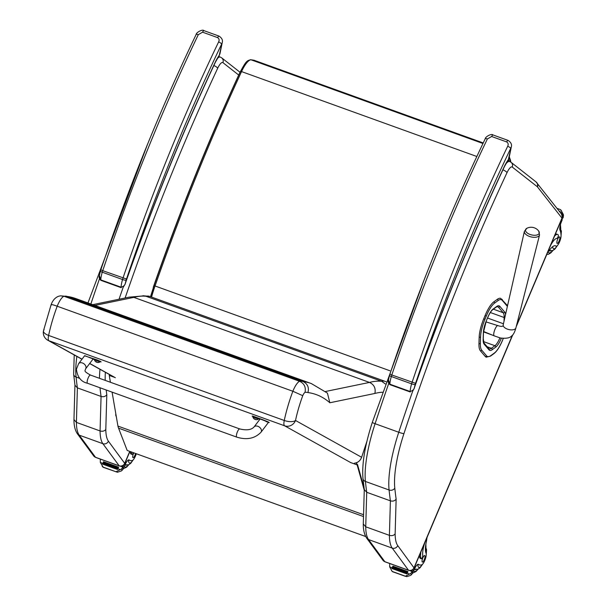 <?xml version="1.0" encoding="UTF-8"?>
<svg xmlns="http://www.w3.org/2000/svg" width="607" height="607" viewBox="0 0 607 607"><rect width="100%" height="100%" fill="white"/><g stroke="black" fill="none" stroke-linecap="round" stroke-linejoin="round"><path stroke-width="0.91" d="M85.572 368.912C85.314 371.067 82.909 370.801 90.489 375.073L239.735 428.929C246.579 430.568 251.351 429.908 254.06 426.956A4.355 3.088 37.1 0 1 257.838 426.281A4.355 3.088 37.1 0 1 261.458 431.008A4.355 3.088 37.1 0 1 261.002 432.222C254.864 438.573 246.791 440.204 236.776 437.123A4.355 1.237 109.8 0 1 236.404 435.477A4.355 1.237 109.8 0 1 237.792 430.993A4.355 1.237 109.8 0 1 239.735 428.929A4.355 1.237 109.8 0 0 237.792 430.993A4.355 1.237 109.8 0 0 236.404 435.477A4.355 1.237 109.8 0 0 236.776 437.123L87.529 383.267C81.179 381.886 77.476 377.22 76.406 369.253L78.629 363.654L84.684 355.656L93.121 358.949L85.572 368.912A4.355 3.088 -142.9 0 0 82.408 362.971A4.355 3.088 -142.9 0 0 78.629 363.654M84.585 355.793L96.991 359.883A11.973 0.531 20.6 0 1 101.096 361.871A11.973 0.531 20.6 0 1 100.451 361.81L99.988 361.643M94.609 359.701L92.992 359.116M253.111 416.645A11.973 0.531 20.6 0 1 252.14 416.045A11.973 0.531 20.6 0 1 252.785 416.106L262.603 419.649C269.736 422.449 270.889 423.087 266.063 421.569M269.235 422.502L268.461 422.373M259.842 419.331L258.4 418.807M261.002 432.222L268.552 422.252L260.115 418.967L254.06 426.956M96.695 359.974L100.087 361.377L99.897 361.886L94.548 359.875L94.738 359.367L96.695 359.974M94.548 359.875L99.897 361.886M97.105 362.371L97.469 362.47A3.71 3.551 -78.3 0 0 98.22 362.485L98.129 362.432A3.71 3.528 135.4 0 1 97.37 362.417L96.718 362.151A3.71 1.055 -75.4 0 1 96.596 361.818L96.27 361.704A3.71 1.055 115.1 0 0 96.354 362.022L95.982 361.916A3.71 3.521 134.8 0 1 95.405 361.453L95.496 361.506M96.088 361.977L96.733 362.235A3.71 1.077 115.1 0 0 96.794 362.227M255.107 417.138L258.499 418.542L258.309 419.05L252.96 417.039L253.149 416.531L255.107 417.138M252.96 417.039L258.309 419.05M255.494 419.543L255.881 419.634A3.71 3.551 -78.3 0 0 256.632 419.649L256.541 419.604A3.71 3.528 135.4 0 1 255.782 419.581L255.13 419.316A3.71 1.055 -75.4 0 1 255.008 418.982L254.682 418.868A3.71 1.055 115.1 0 0 254.765 419.187L254.394 419.08A3.71 3.521 134.8 0 1 253.817 418.618L253.908 418.671M254.5 419.141L255.152 419.399A3.71 1.077 115.1 0 0 255.206 419.391M254.879 418.944L254.394 419.08M354.382 463.202C357.887 462.724 360.3 460.751 361.62 457.283L295.51 420.476A8.71 8.339 119.1 0 1 284.592 425.78A8.71 2.474 -70.2 0 1 284.266 420.476L48.613 335.443A8.71 2.474 109.8 0 0 48.939 340.747A8.71 8.339 119.1 0 1 47.763 340.208L81.96 359.253M51.383 304.98C50.616 304.145 52.551 304.562 57.195 306.216A64.509 18.316 -70.2 0 0 48.613 335.443A8.71 3.665 -168.1 0 1 43.476 330.8L43.476 330.8A8.71 3.665 -168.1 0 1 44.144 329.768M302.749 395.681A5.152 1.464 -70.2 0 1 305.033 392.342C306.049 387.183 304.251 383.503 299.638 381.295A13.855 3.938 109.8 0 0 292.847 391.257L302.749 395.681A55.798 15.843 -70.2 0 0 295.51 420.476A8.71 3.665 -168.1 0 1 284.266 420.476A64.509 18.316 109.8 0 1 292.847 391.257L57.195 306.216A13.855 3.938 -70.2 0 1 63.978 296.254A100.094 28.415 -70.2 0 1 67.301 296.459A502.695 142.713 -70.2 0 1 75.655 298.515L65.685 296.064M47.763 340.208A8.71 8.71 0 0 1 43.476 330.8L51.14 304.615C52.726 300.351 55.207 297.567 58.56 296.269L60.419 295.829L63.978 296.254L299.638 381.295A100.094 28.415 109.8 0 1 302.954 381.5L67.301 296.459L60.419 295.829M361.62 457.283L366.909 441.35M357.037 462.488L356.43 463.938M305.033 392.342A91.384 25.942 -70.2 0 1 307.954 392.554A493.984 140.24 -70.2 0 1 329.836 402.76L374.876 393.457C375.915 388.305 374.124 384.626 369.504 382.418L133.851 297.377A312.074 88.599 -70.2 0 1 146.014 296.269A68.052 19.318 -70.2 0 1 149.686 296.398L142.964 295.73M129.139 297.164L144.162 295.837L146.014 296.269L381.666 381.302A312.074 88.599 109.8 0 0 369.504 382.418L325.489 391.5M92.719 304.668L129.579 297.066L133.851 297.377L94.829 305.435M307.954 392.554C309.229 387.395 307.559 383.707 302.954 381.5A502.695 142.713 109.8 0 1 311.308 383.556L327.431 393.116L329.836 402.76M385.308 383.92L381.666 381.302A68.052 19.318 109.8 0 1 385.339 381.431L386.075 381.727M115.823 414.073A2.906 2.906 0 0 0 115.937 415.81A2.906 2.648 -21.3 0 0 116.203 416.303M150.521 296.702L153.442 287.43M364.261 490.244L357.136 464.901L357.447 464.309L364.079 487.929M110.694 375.247L109.548 374.838L109.245 375.43L110.406 382.266M112.083 392.13L117.94 426.091A46.451 13.187 109.8 0 0 118.555 428.155L127.182 450.447L365.695 536.535M109.245 375.43L114.905 377.471M350.626 462.549L357.136 464.901M383.017 560.337L385.02 561.832A4.355 1.237 -70.2 0 1 384.83 561.68L408.496 570.223A4.355 1.237 109.8 0 0 408.686 570.375C411.151 570.997 412.957 570.208 414.118 568L397.744 545.61A53.765 15.266 -70.2 0 1 395.134 533.872L396.136 499.129C394.778 500.934 392.866 501.503 390.4 500.836L366.727 492.292A583.152 165.559 -70.2 0 1 365.414 481.457A4.295 3.559 174 0 1 362.978 478.635L364.314 489.644L366.727 492.292L365.733 526.808L389.406 535.351A58.06 16.488 109.8 0 0 392.221 548.106L368.548 539.562A4.295 4.044 143.7 0 1 366.734 538.212L383.017 560.337A4.295 4.044 -36.3 0 0 384.83 561.68L368.548 539.562A58.06 16.488 -70.2 0 1 365.733 526.808L363.29 523.932L364.283 489.417M395.134 533.872C393.776 535.541 391.864 536.027 389.406 535.351L390.4 500.836A583.152 165.559 109.8 0 1 389.079 490.001L365.414 481.457A75.48 21.427 -70.2 0 1 375.096 423.709A4.295 0.41 -161.8 0 1 372.303 422.381C364.89 445.28 361.78 464.029 362.978 478.635M95.686 457.428L119.359 465.964A4.355 1.237 109.8 0 1 119.169 465.812A4.295 4.044 -36.3 0 0 124.685 463.323L108.41 441.198A4.295 4.044 -36.3 0 1 102.886 443.694L79.221 435.151A4.295 4.044 143.7 0 1 77.408 433.808C75.04 430.295 73.895 425.53 73.963 419.52L76.406 422.396L100.072 430.94A58.06 16.488 109.8 0 0 102.886 443.694L119.169 465.812L95.496 457.276A4.295 4.044 143.7 0 1 93.683 455.925L95.686 457.428A4.355 1.237 -70.2 0 1 95.496 457.276L79.221 435.151A58.06 16.488 -70.2 0 1 76.406 422.396L77.392 387.888L74.98 385.233L73.644 374.223A4.295 3.559 174 0 0 76.08 377.053A75.48 21.427 -70.2 0 1 76.854 356.408M73.963 419.52L74.949 385.013M79.836 378.404L76.08 377.053A583.152 165.559 -70.2 0 0 77.392 387.888L101.066 396.432L100.072 430.94C102.537 431.623 104.442 431.129 105.808 429.468L106.802 394.717C105.443 396.523 103.531 397.092 101.066 396.432A583.152 165.559 109.8 0 1 99.988 387.759M119.359 465.964C121.817 466.586 123.631 465.797 124.792 463.589L124.685 463.323M131.279 451.927A14.249 4.044 109.8 0 0 131.947 454.332A1.821 0.516 109.8 0 0 132.023 454.393A1.821 0.516 109.8 0 0 133.214 452.625M100.587 459.196A4.886 1.389 -70.2 0 1 100.337 459.916L100.314 462.428L103.167 467.132L115.952 471.745L116.779 471.366L117.424 472.238L121.324 470.979L123.191 469.021A4.886 1.389 -70.2 0 1 123.562 468.301L122.933 466.593L121.681 466.13L122.887 466.578M120.338 466.191L122.622 467.018A4.886 1.389 -70.2 0 1 122.333 467.853L121.332 469.105L116.779 471.366M103.167 467.132L102.135 466.085L102.78 466.958M117.424 472.238L103.228 467.322M131.029 454.006A1.821 0.516 -70.2 0 1 130.93 453.998A1.821 0.516 -70.2 0 1 130.846 453.937A14.249 4.044 -70.2 0 1 130.179 451.532M117.849 468.695L102.765 463.255L102.424 464.067L117.508 469.507L117.879 468.741A4.886 1.389 -70.2 0 1 117.872 468.763L120.345 469.651M102.765 463.255L117.788 468.71M118.615 467.193L103.539 461.745L103.198 462.557L118.274 467.997L118.615 467.193A4.886 1.389 -70.2 0 1 118.274 467.997M103.539 461.745L118.593 467.185M122.622 467.018L122.91 466.578M117.508 469.507A2.291 0.653 -70.2 0 1 117.872 468.763M136.279 453.733A6.396 1.813 -70.2 0 1 132.303 460.425A32.004 9.082 -70.2 0 1 130.103 460.501A32.004 9.082 -70.2 0 1 129.276 460.015A7.466 2.117 -70.2 0 0 129.079 459.901A7.466 2.117 -70.2 0 0 125.232 464.507A41.139 11.677 -70.2 0 0 124.336 466.578A1.449 1.351 -38.9 0 1 124.298 466.654L123.433 467.276M115.952 471.745L103.296 467.307M126.582 465.038A13.066 3.71 -70.2 0 1 125.49 465.144A13.066 3.71 -70.2 0 1 125.065 464.879M130.103 460.501L128.745 460.007A32.004 9.082 -70.2 0 1 128.593 459.947L128.547 459.924M133.798 452.837A3.483 0.986 109.8 0 0 132.872 457.564A3.483 0.986 109.8 0 0 133.024 457.686A3.483 0.986 109.8 0 0 135.52 453.459M547.62 252.466L549.51 250.236A20.243 5.744 -70.2 0 1 555.504 245.812A20.243 5.744 -70.2 0 1 555.974 246.078L554.965 245.714M554.881 245.714L556.126 246.161A6.396 1.813 -70.2 0 0 559.358 242.36A6.396 1.813 -70.2 0 0 561.043 235.326A32.004 9.082 -70.2 0 0 560.003 230.205A7.466 2.117 -70.2 0 1 561.331 222.018A41.139 11.677 -70.2 0 1 562.203 219.909A1.449 1.351 -39.7 0 0 562.226 219.833L561.991 218.49M562.332 216.092A4.886 1.389 109.8 0 0 562.461 215.834L562.37 213.171L560.883 209.961L563.342 214.491L563.326 217.002A4.886 1.389 109.8 0 0 563.038 217.837L562.158 218.057L562.742 218.277M561.528 210.834L560.367 209.612M550.648 245.311A16.457 4.674 109.8 0 1 557.006 238.331A1.821 0.516 109.8 0 0 558.03 236.851A1.821 0.516 109.8 0 0 558.265 234.962A14.249 4.044 109.8 0 0 557.643 234.469A14.249 4.044 109.8 0 0 554.51 236.191M555.352 234.188A14.249 4.044 -70.2 0 1 556.543 234.067L557.643 234.469M559.95 212.101A2.291 0.653 109.8 0 1 560.2 211.441L559.123 211.061L560.193 211.441L559.866 212.002M562.272 217.647L562.719 218.262M549.214 250.638A13.066 3.71 109.8 0 0 549.631 250.911A13.066 3.71 109.8 0 0 550.731 250.797M559.684 237.011A3.483 0.986 109.8 0 0 559.533 236.889A3.483 0.986 109.8 0 0 557.423 239.826A3.483 0.986 109.8 0 0 557.173 243.445A3.483 0.986 109.8 0 0 559.168 240.804A3.483 0.986 109.8 0 0 559.684 237.011M412.768 571.688L413.633 571.058A1.449 1.351 -38.9 0 0 413.663 570.99A41.139 11.677 -70.2 0 1 414.566 568.918A7.466 2.117 -70.2 0 1 418.413 564.305A7.466 2.117 -70.2 0 1 418.602 564.419A32.004 9.082 -70.2 0 0 419.437 564.905A32.004 9.082 -70.2 0 0 421.63 564.829A6.396 1.813 -70.2 0 0 425.067 559.745A6.396 1.813 -70.2 0 0 426.046 553.189A20.243 5.744 -70.2 0 1 426.531 540.898L427.024 537.506M420.924 551.922A14.249 4.044 109.8 0 0 421.281 558.744A1.821 0.516 109.8 0 0 421.357 558.804A1.821 0.516 109.8 0 0 422.297 557.674A1.821 0.516 109.8 0 0 422.753 555.655A16.457 4.674 109.8 0 1 424.786 542.802M406.758 576.65L410.658 575.39L412.525 573.433A4.886 1.389 -70.2 0 1 412.897 572.712L412.267 571.005L411.015 570.542L412.221 570.982L411.948 571.43A4.886 1.389 -70.2 0 1 411.66 572.257L410.658 573.509L406.113 575.777L406.758 576.65L392.562 571.733M392.63 571.718L391.469 570.489L392.63 571.718L405.415 576.331L406.113 575.777M420.363 558.41A1.821 0.516 -70.2 0 1 420.256 558.41A1.821 0.516 -70.2 0 1 420.181 558.341A14.249 4.044 -70.2 0 1 419.49 555.314M389.922 563.6A4.886 1.389 -70.2 0 1 389.664 564.32L389.648 566.832L392.107 571.362M407.183 573.107L392.099 567.659L391.758 568.471L406.842 573.918L407.214 573.152A4.886 1.389 -70.2 0 1 407.206 573.167L409.679 574.063M392.099 567.659L407.122 573.122M392.866 566.156L407.927 571.597L392.866 566.156L392.524 566.961L407.608 572.401L407.965 571.612A4.886 1.389 -70.2 0 1 407.608 572.401M406.842 573.918A2.291 0.653 -70.2 0 1 407.206 573.167M415.916 569.442A13.066 3.71 -70.2 0 1 414.816 569.556A13.066 3.71 -70.2 0 1 414.399 569.283M419.437 564.905L418.079 564.419A32.004 9.082 -70.2 0 1 417.927 564.358L417.874 564.335M422.199 561.968A3.483 0.986 109.8 0 0 422.351 562.09A3.483 0.986 109.8 0 0 424.468 559.146A3.483 0.986 109.8 0 0 424.718 555.534A3.483 0.986 109.8 0 0 422.722 558.174A3.483 0.986 109.8 0 0 422.199 561.968M389.929 370.763L154.072 285.631C180.006 211.433 208.8 140.065 240.463 71.512A1.442 0.402 -155.2 0 0 240.471 71.649M529.539 234.256A7.056 3.566 -166.5 0 1 525.738 231.252A7.056 3.566 -166.5 0 1 526.952 228.232L524.41 231.29A7.792 3.938 13.5 0 0 528.856 236.191A7.792 3.938 13.5 0 0 539.562 234.932L538.69 231.055A7.056 3.566 -166.5 0 1 537.278 234.879A7.056 3.566 -166.5 0 1 529.539 234.256M504.698 165.923L504.614 166.219C471.389 237.125 441.228 311.239 414.111 388.563L414.573 386.902C414.361 389.186 412.881 390.726 410.127 391.507L389.838 384.185L388.465 379.883C387.797 381.431 388.298 383.025 389.967 384.671A1.449 0.41 -70.2 0 1 389.838 384.185A15.38 4.37 -70.2 0 1 391.318 376.522A11.609 3.301 -70.2 0 1 391.803 374.982L389.899 374.132C417.745 291.755 449.499 213.338 485.175 138.874L485.175 138.874A2.906 0.941 25.6 0 1 487.391 138.95L491.647 136.499L506.701 141.932C508.256 142.994 508.59 144.443 507.687 146.272A619.815 175.969 109.8 0 0 412.092 382.304A11.609 3.301 109.8 0 0 411.614 383.844A2.906 0.592 16.3 0 0 415.196 384.481A8.71 2.474 -70.2 0 1 415.56 383.328L391.803 374.982A619.815 175.969 -70.2 0 1 487.391 138.95M415.56 383.328A616.917 175.142 -70.2 0 1 510.699 148.396A2.906 0.941 -154.4 0 0 507.687 146.272M415.196 384.481A12.481 3.543 -70.2 0 0 414.573 386.902A699.651 198.633 109.8 0 1 504.698 165.734A24.606 6.988 109.8 0 1 508.446 159.413A2.906 1.942 35.3 0 1 508.196 160.142L511.306 146.917C512.042 144.496 510.965 142.326 508.082 140.399A2.906 0.827 109.8 0 0 508.074 140.399A2.906 0.827 109.8 0 0 506.701 141.932M215.622 61.611L215.546 61.906C182.32 132.812 152.16 206.926 125.042 284.251L125.505 282.589C125.292 284.873 123.813 286.413 121.059 287.194L100.77 279.873L99.396 275.57C98.729 277.111 99.229 278.712 100.899 280.358A1.449 0.41 -70.2 0 1 100.77 279.873A15.38 4.37 -70.2 0 1 102.249 272.202A11.609 3.301 -70.2 0 1 102.735 270.669L100.83 269.819C128.676 187.442 160.43 109.025 196.107 34.561A2.906 0.941 25.6 0 1 196.107 34.561A2.906 0.941 25.6 0 1 198.322 34.637L202.579 32.186L217.632 37.619C219.188 38.681 219.522 40.13 218.611 41.959A619.815 175.969 109.8 0 0 123.024 277.991A11.609 3.301 109.8 0 0 122.538 279.531A2.906 0.592 16.3 0 0 126.127 280.168A8.71 2.474 -70.2 0 1 126.491 279.015L102.735 270.669A619.815 175.969 -70.2 0 1 198.322 34.637M126.491 279.015A616.917 175.142 -70.2 0 1 221.631 44.083A2.906 0.941 -154.4 0 0 218.611 41.959M126.127 280.168A12.481 3.543 -70.2 0 0 125.505 282.589A699.651 198.633 109.8 0 1 215.629 61.421A24.606 6.988 109.8 0 1 219.377 55.1A2.906 1.942 35.3 0 1 219.127 55.829L222.238 42.596C222.974 40.183 221.896 38.013 219.006 36.086L219.006 36.086A2.906 0.827 109.8 0 0 217.632 37.619M90.489 375.073A4.355 1.237 109.8 0 0 88.539 377.129A4.355 1.237 109.8 0 0 87.15 381.621A4.355 1.237 109.8 0 0 87.529 383.267M115.353 377.721L89.715 363.449M82.028 359.169L48.939 340.747L284.592 425.78L351.005 462.762M374.876 393.457A303.371 86.126 -70.2 0 1 382.433 392.243M508.454 159.74L509.098 161.303M239.636 73.295A8.71 2.443 -155.2 0 0 239.355 73.614A8.71 2.443 -155.2 0 0 239.333 73.675M118.555 428.155L363.502 516.565M117.94 426.091L363.555 514.736M505.563 314.411A18.946 5.38 109.8 0 0 504.675 312.044A1.161 1.1 139.6 0 1 503.195 312.726A17.785 5.046 -70.2 0 1 504.144 317.507A1.161 0.835 1.9 0 0 504.849 317.582M490.327 312.522L504.144 317.507L504.022 321.224M504.675 312.044L499.819 306.338A1.161 1.1 139.6 0 1 498.332 307.021L503.195 312.726L493.37 309.175M499.819 306.338A18.938 5.372 109.8 0 0 496.632 306.505A1.161 1.024 53.9 0 1 496.268 307.066L497.657 306.535A17.77 5.046 -70.2 0 1 498.332 307.021L497.125 306.588M500.327 337.985L501.352 338.198M496.632 306.505L493.119 309.069A1.161 1.024 53.9 0 1 492.755 309.631C491.177 310.845 489.47 313.569 487.641 317.787L487.58 317.818M499.918 337.887A11.965 3.399 -70.2 0 1 494.925 345.717A1.161 1.024 53.9 0 1 495.729 347.143A13.126 3.725 109.8 0 0 501.23 338.494M493.119 309.069A13.134 3.725 109.8 0 0 487.618 317.719L486.245 321.042M483.43 341.566L494.925 345.717L491.412 348.281A1.161 1.024 53.9 0 1 492.216 349.708L495.729 347.143M487.618 317.719L486.283 320.951L483.483 332.295L483.263 338.812A1.161 0.835 1.9 0 1 483.157 339.154A18.536 5.258 109.8 0 0 484.143 344.139L489.03 349.867A18.938 5.38 109.8 0 0 492.216 349.708M487.171 346.749L491.412 348.281A17.778 5.046 -70.2 0 1 489.098 348.919L488.863 348.737A1.161 1.1 139.6 0 1 489.03 349.867M486.283 320.951A13.126 3.725 109.8 0 0 483.369 332.636A1.161 0.835 1.9 0 0 483.483 332.295M488.863 348.737L483.984 343.008A1.161 1.1 139.6 0 1 484.143 344.139M483.369 332.636L483.157 339.154M503.264 338.44L502.573 340.11A19.629 5.577 -70.2 0 1 494.356 353.046L490.835 355.611A25.441 7.223 -70.2 0 1 486.556 355.831L481.715 350.14A25.441 7.223 -70.2 0 1 480.349 343.304L480.562 336.824A19.636 5.577 -70.2 0 1 484.925 319.343L486.26 316.118A19.636 5.577 -70.2 0 1 494.485 303.181L497.998 300.617A25.441 7.223 -70.2 0 1 502.277 300.404L507.133 306.118A25.448 7.223 -70.2 0 1 507.376 306.436M502.277 300.404L502.277 300.404A1.047 0.986 139.6 0 0 502.133 299.388L502.133 299.388A1.047 0.986 139.6 0 1 502.277 300.404M503.446 323.766L487.542 318.03M492.307 335.079L483.498 331.9M507.133 306.118A1.047 0.986 -40.4 0 0 506.989 305.101L500.714 298.378A26.48 7.519 109.8 0 0 497.277 299.334A1.047 0.926 53.9 0 1 497.998 300.617M484.925 319.343L483.764 318.743L485.099 315.519L486.26 316.118M486.556 355.831A1.047 0.986 139.6 0 1 485.221 356.446L480.372 350.755A1.047 0.986 139.6 0 0 481.715 350.14M494.356 353.046A1.047 0.926 53.9 0 1 494.03 353.547C496.989 351.195 499.842 346.734 502.596 340.17L502.573 340.11M502.535 340.201L503.309 338.44M490.835 355.611A1.047 0.926 53.9 0 1 490.509 356.112L494.03 353.547M485.221 356.446A26.488 7.519 109.8 0 0 486.237 357.174L490.509 356.112M480.349 343.304A1.047 0.751 -178.1 0 1 478.961 343.638A26.488 7.519 109.8 0 0 480.372 350.755M480.562 336.824A1.047 0.751 -178.1 0 1 479.173 337.158L478.961 343.638M483.764 318.743A20.676 5.873 109.8 0 0 479.173 337.158M497.277 299.334L493.764 301.891A1.047 0.926 53.9 0 1 494.485 303.181M493.764 301.891A20.684 5.873 109.8 0 0 485.099 315.519M413.124 389.929A698.194 198.216 109.8 0 0 398.761 432.252L375.096 423.709A698.194 198.216 -70.2 0 1 388.715 383.487M507.74 160.809L509.599 161.485A14.515 4.12 109.8 0 0 505.798 163.981M398.761 432.252A75.48 21.427 109.8 0 0 389.079 490.001A4.295 3.559 174 0 0 394.793 488.119A71.186 20.206 -70.2 0 1 403.928 433.664A4.295 0.41 -161.8 0 1 398.761 432.252M397.744 545.61A4.295 4.044 143.7 0 1 392.221 548.106L408.496 570.223A4.295 4.044 143.7 0 0 414.02 567.727M396.136 499.129A578.858 164.338 -70.2 0 1 394.793 488.119M403.928 433.664A693.9 197.002 -70.2 0 1 507.004 172.669A4.295 1.252 -155 0 0 502.808 169.77M507.004 172.669A10.22 2.898 -70.2 0 1 512.262 167.062A4.295 4.105 -51.9 0 0 511.041 162.281L509.599 161.485M512.262 167.062L537.256 186.683A4.295 4.105 -51.9 0 0 536.034 181.903L511.041 162.281M537.256 186.683A10.22 2.898 -70.2 0 1 537.438 186.865A4.295 4.059 -38.2 0 0 536.527 182.366M537.438 186.865L561.953 218.08A4.295 4.059 -38.2 0 0 561.46 214.021C562.431 217.253 562.621 218.717 562.021 218.421L516.2 326.725M561.945 218.148L516.496 325.549M512.369 335.307L414.05 567.697M90.853 304.001A698.194 198.216 -70.2 0 1 99.487 278.788M218.672 56.497L220.273 57.073A14.515 4.12 109.8 0 0 217.443 58.439M123.532 286.269A698.194 198.216 109.8 0 0 119.04 299.236M100.003 369.299A75.48 21.427 109.8 0 0 99.449 378.313M108.41 441.198A53.765 15.266 -70.2 0 1 105.808 429.468M129.761 451.38L124.723 463.285M240.023 72.256L221.707 57.87A4.295 4.105 128.1 0 1 222.928 62.65L238.801 75.116M213.732 65.465A4.295 1.252 25 0 1 217.678 68.265A10.22 2.898 -70.2 0 1 222.928 62.65M125.118 297.984A693.9 197.002 -70.2 0 1 217.678 68.265M105.223 380.392A71.186 20.206 -70.2 0 1 105.368 372.281M106.802 394.717A578.858 164.338 -70.2 0 1 106.187 389.998M121.332 469.105L122.204 470.288M130.846 453.937L131.947 454.332M100.314 462.428L102.689 463.285M122.333 467.853L123.191 469.021M128.859 459.863L129.276 460.015M123.426 465.341L124.336 466.578M128.434 464.863A15.099 4.287 -70.2 0 1 124.276 466.707M132.933 460.083A9.758 2.769 -70.2 0 1 129.048 462.731A9.758 2.769 -70.2 0 1 128.593 459.947M125.186 464.605L125.877 464.856A12.656 3.596 -70.2 0 1 125.323 464.416A12.656 3.596 -70.2 0 1 125.292 464.378M561.687 219.21L562.203 219.909M562.37 213.171L560.155 212.367M562.461 215.834L563.326 217.002M562.651 214.279L563.524 215.462M548.91 249.424L549.51 250.236A12.656 3.596 -70.2 0 0 550.025 250.615L552.909 250.501L554.859 249.128L557.522 245.403M548.091 251.981A15.099 4.287 109.8 0 0 548.28 252.3A15.099 4.287 109.8 0 0 552.582 250.623M560.587 228.437A15.099 4.287 109.8 0 0 560.193 225.569M560.117 230.448A9.758 2.769 -70.2 0 1 561.02 234.841M557.082 245.843A9.758 2.769 -70.2 0 1 553.197 248.491A9.758 2.769 -70.2 0 1 552.734 246.647M410.658 573.509L411.531 574.7M420.181 558.341L421.281 558.744M409.664 570.603L411.948 571.43M389.648 566.832L392.023 567.689M411.66 572.257L412.525 573.433M392.501 571.544L405.286 576.157M418.193 564.267L418.602 564.419M412.752 569.753L413.663 570.99M425.932 540.086L426.531 540.898M425.682 545.481A15.099 4.287 -70.2 0 1 425.773 547.082M417.768 569.267A15.099 4.287 -70.2 0 1 413.602 571.111M425.408 549.123A9.758 2.769 -70.2 0 1 426.182 553.637M422.267 564.487A9.758 2.769 -70.2 0 1 418.382 567.143A9.758 2.769 -70.2 0 1 417.927 564.358M414.52 569.017L415.211 569.267A12.656 3.596 -70.2 0 1 414.649 568.827A12.656 3.596 -70.2 0 1 414.619 568.782M151.568 297.073A42.407 12.041 -70.2 0 1 155.035 286.003C181.015 211.714 209.847 140.24 241.54 71.588A1.442 0.402 -155.2 0 0 240.463 71.512C246.533 60.139 247.14 60.935 250.524 59.714L254.037 60.245L483.225 142.949M476.829 156.492L241.54 71.588A20.418 5.797 -70.2 0 1 251.01 59.797L250.524 59.714M482.96 143.495L251.01 59.797L254.037 60.245M510.601 161.97A13.013 3.695 109.8 0 0 510.449 161.212A1.442 1.282 164.3 0 1 510.07 161.682M510.813 162.115L510.54 160.339A1.442 1.282 164.3 0 1 510.457 161.196L509.121 157.585M509.129 157.554L510.457 161.196A13.035 3.703 -70.2 0 1 510.608 161.978M513.628 329.654A6.533 3.301 -166.5 0 1 506.928 328.941A6.533 3.301 -166.5 0 1 503.203 324.828C503.469 326.596 501.701 326.862 497.892 325.618L497.892 325.618A5.44 1.548 -70.2 0 1 497.899 325.618A5.44 1.548 -70.2 0 0 496.905 326.073A5.44 1.548 -70.2 0 0 494.181 331.566A5.44 1.548 -70.2 0 0 494.197 335.853L500.456 338.016C506.086 338.645 509.751 338.023 511.428 336.149C513.264 334.935 514.759 332.181 515.904 327.886A6.533 3.301 -166.5 0 1 513.628 329.654M494.341 335.883A5.44 1.548 -70.2 0 1 494.197 335.853L483.529 331.475M389.899 374.132L389.497 375.399A2.906 0.592 16.3 0 0 391.318 376.522L411.614 383.844A15.38 4.37 109.8 0 0 410.127 391.507A1.449 0.41 -70.2 0 0 410.256 391.993L389.967 384.671M485.175 138.874C485.259 136.727 491.753 133.244 493.021 134.966L493.021 134.966A2.906 0.827 109.8 0 0 491.647 136.499M100.83 269.819L100.428 271.086A2.906 0.592 16.3 0 0 102.249 272.202L122.538 279.531A15.38 4.37 109.8 0 0 121.059 287.194A1.449 0.41 -70.2 0 0 121.188 287.68M196.099 34.561C196.19 32.414 202.685 28.924 203.952 30.654L203.952 30.654A2.906 0.827 109.8 0 0 202.579 32.186M94.548 360.171A3.71 3.71 0 0 0 95.648 361.673M97.196 362.425A3.71 3.71 0 0 0 99.7 362.106M252.96 417.335A3.71 3.71 0 0 0 254.06 418.838M255.608 419.589A3.71 3.71 0 0 0 258.112 419.27M114.169 377.182L89.646 363.532M385.339 381.431L149.686 296.398M311.308 383.556L75.655 298.515M116.256 416.614L115.937 415.81M508.613 159.436L509.372 161.401M153.268 287.263C179.073 213.232 207.769 142.015 239.363 73.614L240.668 71.08M508.939 161.242L508.302 159.99M496.268 307.066L492.755 309.631M483.984 343.008L483.263 338.812M507.505 305.852L506.989 305.101M366.734 538.212C364.375 534.699 363.221 529.941 363.29 523.932M423.352 281.876L372.303 422.381M561.46 214.021L536.034 181.903M512.733 334.927L414.118 568M385.02 561.832L408.686 570.375M74.229 354.943L73.644 374.223M147.342 144.762L87.962 302.954M93.683 455.925L77.408 433.808M124.792 463.589L129.928 451.441M221.707 57.87L220.273 57.073M132.023 454.393L130.93 453.998M123.358 468.695L126.643 467.147L128.798 464.719M133.373 459.643L130.71 463.369L128.76 464.742L125.877 464.856M557.006 208.36L560.436 209.597M546.793 254.424L548.409 254.295L550.792 252.907L552.947 250.479M560.777 228.778L560.458 224.56M559.836 227.534L561.392 231.07L561.058 235.599M549.396 250.388L550.025 250.615M421.357 558.804L420.256 558.41M412.684 573.099L415.977 571.551L418.132 569.131M425.962 547.423L425.864 544.251M425.537 546.74L426.577 549.714L426.243 554.252M422.707 564.055L420.044 567.78L418.086 569.146L415.211 569.267M154.072 285.631L150.612 296.732M509.281 156.803L510.54 160.339M515.904 327.886L539.562 234.932M503.203 324.828L524.41 231.29M538.69 231.055A9.439 9.439 0 0 0 526.952 228.232M485.957 321.885L497.892 325.618M508.196 160.142L504.614 166.219M389.497 375.399L388.465 379.891M414.111 388.563L412.639 391.318M493.021 134.966L508.074 140.399M508.954 158.435L511.299 146.97M219.127 55.829L215.546 61.906M100.428 271.086L99.396 275.57M100.899 280.358L121.195 287.68M125.042 284.251L123.145 287.369M203.952 30.654L219.006 36.086M219.878 54.122L222.223 42.657"/></g></svg>
